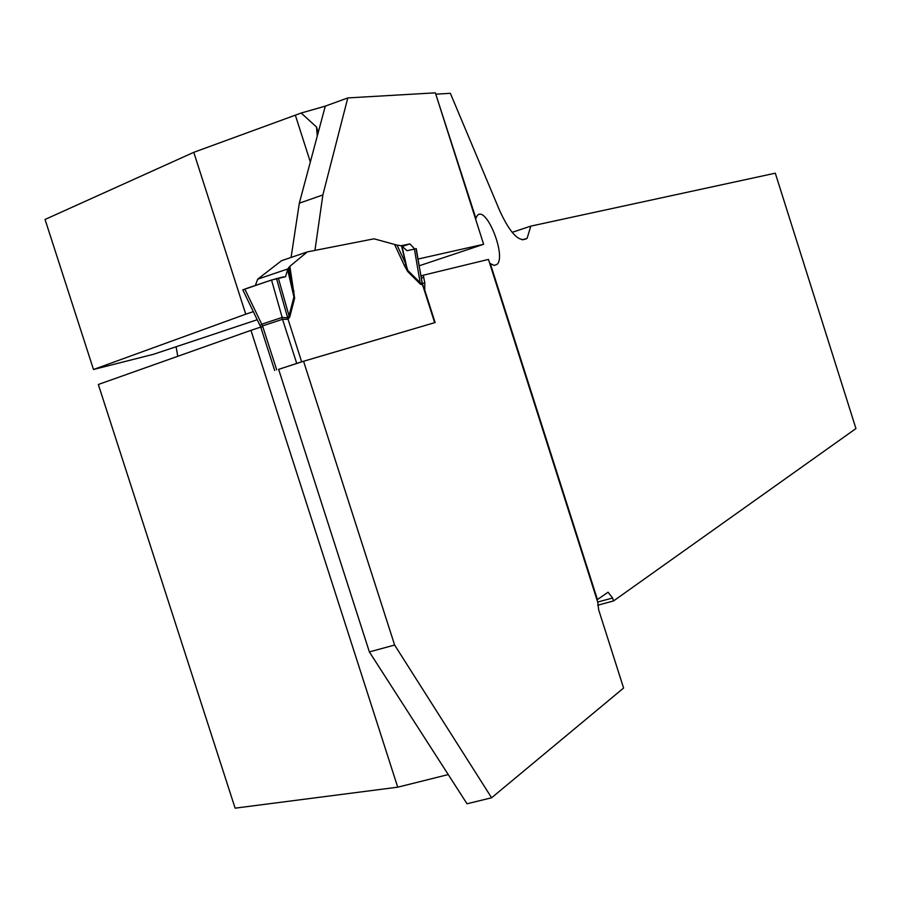 <?xml version="1.0" encoding="UTF-8"?>
<svg xmlns="http://www.w3.org/2000/svg" width="901" height="901" viewBox="0 0 901 901"><rect width="100%" height="100%" fill="white"/><g stroke="black" fill="none" stroke-linecap="round" stroke-linejoin="round"><path stroke-width="1.35" d="M193.771 152.325L45.05 219.461L93.49 369.5L245.759 314.179L193.771 152.325L301.171 113.03L325.284 106.138L347.786 97.927L435.352 92.837L483.634 244.284L418.098 259.037M435.769 94.166L475.852 218.2L477.271 215.609C486.022 204.741 506.745 256.267 496.98 264.444L493.973 265.435M496.98 264.444L494.041 265.435L490.302 263.543L597.431 599.582L608.062 592.205L612.59 598.016L613.525 600.956L855.95 428.561L775.299 173.183L530.813 226.117L527.119 238.314C519.494 243.011 510.338 233.764 499.661 210.597L450.354 93.31L436.298 94.154M347.786 97.927L322.862 194.943L314.945 250.399M414.663 248.946L409.876 243.901L401.35 245.68M291.079 257.438L299.312 203.187L317.265 136.085L316.521 127.041L301.171 113.03M303.569 361.267L394.627 645.037L491.608 797.779L623.593 688.049L598.681 609.887L597.802 602.409L488.455 259.409L423.222 275.244L424.81 282.734L424.743 290.088L435.115 322.547L303.569 361.267L278.634 369.342L369.376 651.919L467.011 803.771L491.608 797.779M530.813 226.117L512.128 232.357M475.615 219.146L475.852 218.2M419.292 265.761L483.634 244.284M245.759 314.179L253.316 311.656M490.302 263.543L489.536 262.799M397.724 787.181L250.951 330.34L98.333 384.479L235.116 808.163L397.724 787.181L448.248 774.578M260.727 327.097L250.951 330.34M421.105 275.943L423.222 275.244M597.723 605.224L613.525 600.956M257.213 319.742L153.575 354.262L93.49 369.5M176.089 346.772L177.79 356.3M394.627 645.037L369.376 651.919M322.862 194.943L299.312 203.187M278.646 369.365L301.644 361.808L434.372 322.761M422.558 284.84L420.407 284.175L407.736 271.584L404.504 265.806L405.912 264.207L407.748 270.345L420.418 282.948L422.31 284.018L422.389 283.072M242.819 289.874L271.528 280.008L285.538 276.731L287.824 268.937L257.709 279.175L281.506 260.704L307.309 251.897L374.039 238.821L397.048 245.128L405.912 264.207L401.508 245.77L397.048 245.128M307.309 251.897L289.863 266.324L287.824 268.937M289.863 266.324L294.627 298.208L288.714 267.518M294.627 298.208L289.762 316.983L288.061 319.292L282.565 319.281L262.585 325.914L261.008 327.953M416.048 248.744L407.004 250.703L401.508 245.77M414.392 249.003L420.407 284.175M416.251 248.642L422.096 282.813M257.709 279.175L255.332 285.493M278.353 278.139L289.03 315.767L293.917 296.992L287.701 269.951M271.528 280.008L282.171 317.434L287.656 317.862L289.03 315.767L289.762 316.983M242.797 289.829L260.062 325.655L261.74 324.214L244.813 289.063M301.644 361.808L288.061 319.292M294.053 291.079L292.521 290.009L287.802 269.444M282.61 319.281L281.934 317.49L261.74 324.214L262.551 325.937M434.642 322.648L422.31 284.006M422.648 285.268L416.025 248.642M407.736 271.584L401.959 246.108M244.982 289.412C238.821 290.775 259.691 284.13 266.978 281.551C277.035 278.341 283.218 276.742 285.538 276.731M310.338 161.989L295.37 115.249M421.477 278.049L423.864 277.26M612.59 598.016L597.69 602.048M402.33 246.446L409.876 243.901M422.434 283.522L424.81 282.734M325.284 106.138L317.265 136.085M404.504 265.806L394.717 244.745M261.966 324.123L276.697 369.838M296.711 363.362L281.934 317.49M276.506 278.522L287.667 317.873M316.533 127.075L317.771 130.938M527.119 238.314L522.445 239.869M422.817 284.907L434.856 322.592M260.93 327.705L274.681 370.514M260.062 325.588L260.918 327.637M422.423 283.443L422.794 284.84"/></g></svg>
